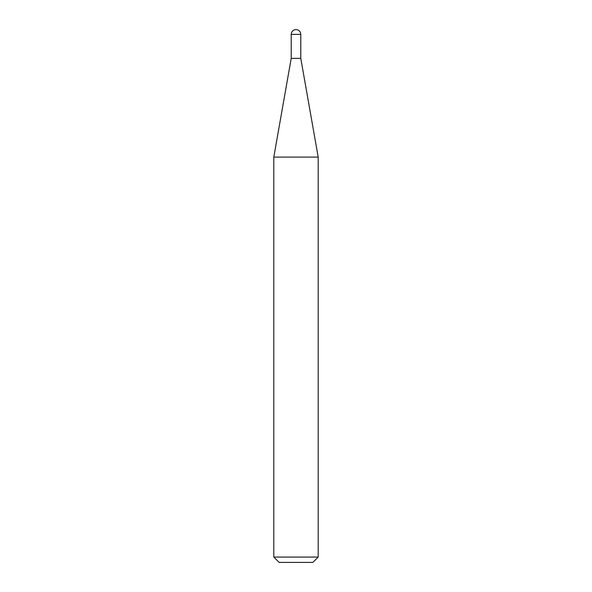 <?xml version="1.0" encoding="UTF-8"?>
<svg xmlns="http://www.w3.org/2000/svg" width="592" height="592" viewBox="0 0 592 592"><rect width="100%" height="100%" fill="white"/><g stroke="black" fill="none" stroke-linecap="round" stroke-linejoin="round"><path stroke-width="0.44" stroke-dasharray="2.96 2.22" d="M318.2 557.072L273.8 557.072M318.2 157.109L273.8 157.109M279.128 562.4L312.872 562.4M300.788 58.371L291.212 58.371M291.212 34.388L300.788 34.388"/><path stroke-width="0.89" d="M296 29.6A4.788 4.788 0 0 1 300.788 34.388L291.212 34.388A4.788 4.788 0 0 1 296 29.6M291.212 34.388L291.212 58.371L300.788 58.371L300.788 34.388M291.212 58.371L273.8 157.109L318.2 157.109L300.788 58.371M318.2 557.072L312.872 562.4L279.128 562.4L273.8 557.072L318.2 557.072L318.2 157.109M273.8 557.072L273.8 157.109"/></g></svg>

